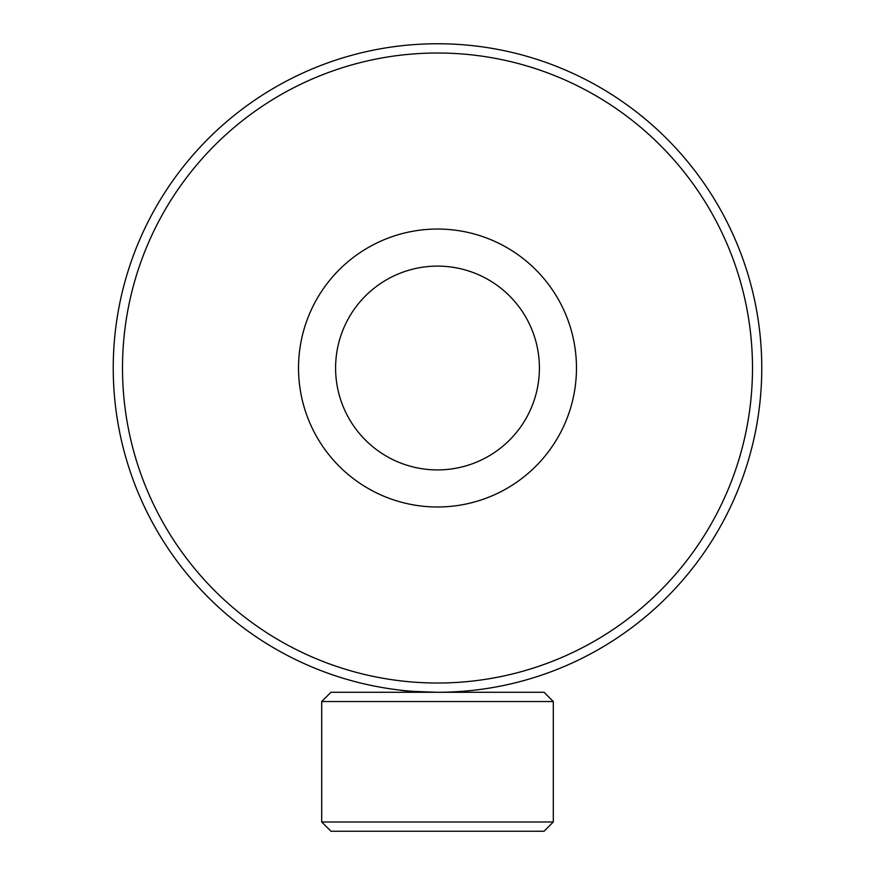 <?xml version="1.0" encoding="UTF-8"?>
<svg xmlns="http://www.w3.org/2000/svg" width="875" height="875" viewBox="0 0 875 875"><rect width="100%" height="100%" fill="white"/><g stroke="black" fill="none" stroke-linecap="round" stroke-linejoin="round"><path stroke-width="1.31" d="M443.341 692.223L437.5 692.278A324.264 324.264 0 0 0 761.764 368.014A324.264 324.264 0 0 0 437.5 43.75A324.264 324.264 0 0 0 113.236 368.014A324.264 324.264 0 0 0 437.5 692.278C414.98 691.578 402.631 690.867 400.444 690.156L400.903 690.211M457.406 691.666L464.242 691.173M467.567 690.878L472.402 690.397M513.089 299.666A101.916 101.916 0 0 0 369.152 292.425A101.916 101.916 0 0 0 361.911 436.362A101.916 101.916 0 0 0 505.848 443.603A101.916 101.916 0 0 0 513.089 299.666M540.586 274.816A138.972 138.972 0 0 0 344.302 264.928A138.972 138.972 0 0 0 334.414 461.223A138.972 138.972 0 0 0 530.698 471.1A138.972 138.972 0 0 0 540.586 274.816M544.042 831.25L330.958 831.25L321.694 821.986L553.306 821.986L544.042 831.25M321.694 701.542L330.958 692.278L544.042 692.278L553.306 701.542L321.694 701.542L321.694 821.986M437.5 683.014A315 315 0 0 0 752.5 368.014A315 315 0 0 0 437.5 53.014A315 315 0 0 0 122.5 368.014A315 315 0 0 0 437.5 683.014M553.306 701.542L553.306 821.986"/></g></svg>
